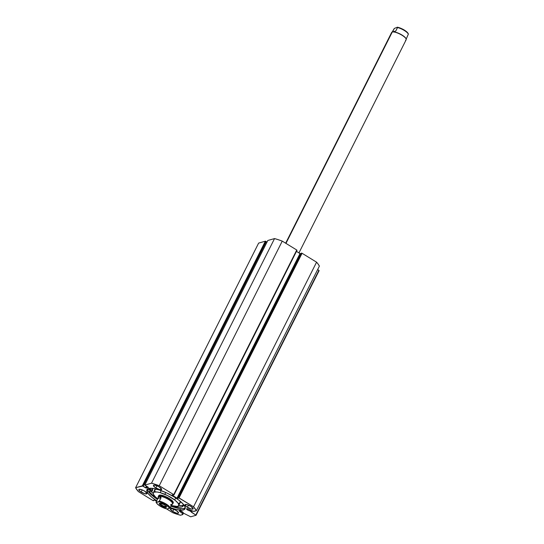 <?xml version="1.0" encoding="UTF-8"?>
<svg xmlns="http://www.w3.org/2000/svg" width="544" height="544" viewBox="0 0 544 544"><rect width="100%" height="100%" fill="white"/><g stroke="black" fill="none" stroke-linecap="round" stroke-linejoin="round"><path stroke-width="0.82" d="M173.985 494.863L297.017 250.281L296.752 250.016L173.726 494.625L173.992 494.911L173.318 494.666L172.101 495.013L172.326 495.326L172.543 494.89L172.326 495.326L176.977 498.175L300.002 253.565L296.466 251.389L300.614 253.762L300.002 253.565L176.977 498.175L177.582 498.379L300.614 253.762L301.063 253.64L300.614 253.762L177.582 498.379L178.799 498.032L178.303 497.726L301.328 253.116L178.303 497.726L301.328 253.116L302.07 253.28L179.044 497.889L302.07 253.28L301.716 253.11L178.432 497.685L193.542 506.79L316.574 262.181L302.07 253.28L316.574 262.181A34.496 9.622 -153.3 0 1 319.389 266.104L196.364 510.714L319.389 266.104L318.233 264.228L316.574 262.181L193.542 506.79A34.496 9.622 26.7 0 1 196.364 510.714L194.256 511.312A3.638 1.013 26.7 0 1 191.284 510.612L190.924 511.36L189.761 510.83L190.135 510.088L189.761 510.83L188.19 510.299L186.612 508.79L188.142 509.007L187.646 510L188.142 509.007L189.224 509.551A2.081 0.578 26.7 0 1 189.754 509.918L191.284 510.612L190.924 511.36L191.291 512.074L191.896 510.87L191.508 512.285L192.168 510.972L191.508 512.285L196.085 515.27L319.11 270.654L196.085 515.27L190.692 516.8L183.879 513.359L190.692 516.8L196.085 515.27L189.761 510.83A2.081 0.578 26.7 0 1 187.646 510A2.081 0.578 26.7 0 1 186.578 508.837A2.081 0.578 26.7 0 1 189.224 509.551L193.419 511.312L196.364 510.714L193.542 506.79L178.867 497.794L176.977 498.175L172.088 495.128L173.951 494.938L173.726 494.625L159.229 485.724L155.285 484.323L151.524 483.188L144.799 485.098L148.396 487.322L146.22 488.05L142.44 485.799L135.606 487.71L138.428 491.633L153.102 500.63L154.489 500.045L156.529 501.194L154.38 500.045L153.17 500.392L153.666 500.698L153.932 500.174L153.666 500.698L152.925 500.534L138.428 491.633A34.496 9.622 26.7 0 1 135.606 487.71L258.631 243.1L265.356 241.189L258.631 243.1L135.606 487.71L142.936 485.996L265.968 241.386L265.465 241.182L142.331 485.799L265.356 241.189L266.254 241.563L142.936 485.996L143.228 486.18L266.254 241.563L142.997 486.241L145.615 487.846L146.492 486.105L145.615 487.846L146.22 488.05L147.036 486.438L146.22 488.05L148.417 487.41L144.758 485.126L267.784 240.564M180.472 512.033A2.081 0.578 26.7 0 1 179.404 510.877A2.081 0.578 26.7 0 1 182.05 511.584L183.131 512.713A2.081 0.578 26.7 0 0 182.05 511.584L180.975 511.04L180.472 512.033L180.968 511.04L179.561 510.768L180.472 512.033A2.081 0.578 26.7 0 0 181.098 512.38L180.472 512.033M181.621 511.346L181.098 512.38L182.084 513.23L181.098 512.38L181.621 511.346M156.733 500.793A21.332 5.95 26.7 0 1 146.928 489.627A21.332 5.95 26.7 0 1 174.087 496.91L178.806 500.12L183.321 504.234L185.001 506.845L185.042 508.803L183.444 509.932L180.343 510.136L175.998 509.402L170.231 507.579A21.332 5.95 26.7 0 0 185.042 508.796A21.332 5.95 26.7 0 0 174.087 496.91L166.784 492.986L159.365 490.008L152.952 488.43L148.526 488.492L147.281 489.151L146.758 490.192L147.914 493.258L151.817 497.236L156.733 500.793M147.458 488.995A21.332 5.95 -153.3 0 0 157.454 499.351L150.273 493.734L148.07 490.953L147.478 488.757M155.795 487.941A4.563 1.272 26.7 0 1 153.449 485.398A4.563 1.272 26.7 0 1 159.263 486.955L161.643 489.376L159.671 489.627L155.094 487.485L153.408 485.513L154.197 485.098L156.89 485.765L155.795 487.941L156.89 485.765L159.263 486.955A4.563 1.272 26.7 0 1 161.609 489.498A4.563 1.272 26.7 0 1 155.795 487.941M141.154 492.096A4.563 1.272 26.7 0 1 138.808 489.552A4.563 1.272 26.7 0 1 144.622 491.116L147.002 493.537L145.03 493.789L140.461 491.64L138.774 489.675L139.563 489.26L142.256 489.92L141.154 492.096L142.249 489.92L144.622 491.116A4.563 1.272 26.7 0 1 146.968 493.66A4.563 1.272 26.7 0 1 141.154 492.096M187.347 507.307A4.563 1.272 26.7 0 1 185.001 504.764A4.563 1.272 26.7 0 1 190.815 506.328L193.195 508.749L191.223 509L186.653 506.852L184.967 504.886L186.939 504.635L190.815 506.328A4.563 1.272 26.7 0 1 193.161 508.871A4.563 1.272 26.7 0 1 187.347 507.307L188.442 505.131L187.347 507.307M172.706 511.469A4.563 1.272 26.7 0 1 170.36 508.926A4.563 1.272 26.7 0 1 176.174 510.483L178.514 512.611L178.18 513.271L176.582 513.155L172.706 511.469L170.326 509.048L171.652 508.667L173.808 509.293L172.706 511.469L173.801 509.293L176.174 510.483A4.563 1.272 26.7 0 1 178.52 513.026A4.563 1.272 26.7 0 1 172.706 511.469M318.886 270.348L317.642 269.579L318.886 270.348L195.86 514.957L318.886 270.348M296.976 250.322L173.726 494.625L159.229 485.724L282.254 241.114L296.752 250.016L282.254 241.114L278.31 239.714L274.55 238.578L267.825 240.489L274.55 238.578L151.524 483.188L144.799 485.098L267.784 240.516L144.758 485.126M266.941 242.196L266.179 241.726L266.941 242.196M166.539 508.892L172.74 512.7L180.445 515.236L182.818 514.454L182.084 513.23L182.682 512.04L182.084 513.23A3.638 1.013 26.7 0 1 182.825 514.447A3.638 1.013 26.7 0 1 182.553 514.638L180.445 515.236A34.496 9.622 26.7 0 1 172.74 512.7L166.539 508.892M185.409 507.838L183.287 508.667L179.738 508.558L170.959 506.144A21.332 5.95 -153.3 0 0 185.232 507.994M151.524 483.188A34.496 9.622 26.7 0 1 159.229 485.724L282.254 241.114A34.496 9.622 -153.3 0 0 274.55 238.578L151.524 483.188M191.291 511.652L191.719 510.802L191.291 511.652M158.732 495.564A8.119 2.264 26.7 0 1 165.335 496.42L160.371 495.047L158.705 495.632M157.726 498.821A19.584 5.467 26.7 0 1 149.546 492.089L153.109 495.55L157.726 498.821A14.205 3.964 26.7 0 1 153.292 492.83A14.205 3.964 26.7 0 1 164.852 494.319L165.764 492.517L164.852 494.319A14.205 3.964 26.7 0 1 178.677 505.594A14.205 3.964 26.7 0 1 171.224 505.607M178.677 505.594L180.207 502.547A14.205 3.964 -153.3 0 0 180.159 501.194M155.727 489.083L154.7 490.294L155.217 491.803M178.758 503.39L180.057 502.772L180.112 501.078M155.475 489.185L155.502 489.185A16.592 4.631 26.7 0 1 157.672 489.478L155.475 489.185A14.205 3.964 -153.3 0 0 154.822 489.784L153.292 492.83M157.753 498.841L155.258 496.74L153.388 494.299L153.245 492.946L154.197 492.13L157.012 491.994L160.058 492.619L167.368 495.475L175.134 500.296L177.874 502.976L178.752 504.628L178.527 505.818L177.228 506.437L170.768 505.464M173.264 502.792L173.012 501.704L170.687 499.426L165.335 496.42A8.119 2.264 26.7 0 1 173.237 502.86L172.802 503.73A8.119 2.264 26.7 0 1 172.319 504.118A8.119 2.264 -153.3 0 0 168.484 499.12A8.119 2.264 -153.3 0 0 158.902 496.006L159.004 496.352A7.861 2.196 26.7 0 1 168.422 499.453A7.861 2.196 26.7 0 1 171.87 504.254L170.619 504.608M298.942 252.912L406.157 39.753A8.119 2.264 -153.3 0 0 400.976 34.639A8.119 2.264 -153.3 0 0 392.258 32.028L285.96 243.386L392.258 32.028A8.119 2.264 -153.3 0 0 391.653 32.456L285.654 243.202M160.106 503.22A3.448 0.966 -153.3 0 0 162.282 505.396A3.448 0.966 -153.3 0 0 166.008 506.518L166.24 507.348A4.06 1.136 26.7 0 1 161.378 505.743A4.06 1.136 26.7 0 1 159.596 503.268L159.48 504.172L161.378 505.743L164.825 507.246L166.478 507.219L166.049 506.076L163.785 504.478L159.596 503.268A4.06 1.136 26.7 0 1 163.431 504.295A4.06 1.136 26.7 0 1 166.539 506.756A4.06 1.136 26.7 0 1 166.24 507.348L166.008 506.518A3.448 0.966 26.7 0 1 162.302 505.403A3.448 0.966 26.7 0 1 160.099 503.234A3.448 0.966 26.7 0 1 160.106 503.22M166.852 508.858L160.126 506.097L157.372 504.03L156.094 502.33L159.032 501.5L161.119 497.61L159.365 501.092A7.861 2.196 26.7 0 1 170.163 507.722L172.462 503.832A7.861 2.196 -153.3 0 0 167.443 498.882A7.861 2.196 -153.3 0 0 159.004 496.352L161.119 497.61L157.869 498.535L156.114 502.017L159.004 496.352A7.861 2.196 -153.3 0 0 158.413 496.767A7.861 2.196 -153.3 0 0 158.372 496.869A7.861 2.196 26.7 0 1 159.004 496.352L158.902 496.006A8.119 2.264 -153.3 0 0 158.27 497.053A8.119 2.264 26.7 0 1 158.297 496.434A8.119 2.264 26.7 0 1 158.902 496.006L159.344 495.135L158.902 496.006A8.119 2.264 26.7 0 1 167.62 498.617A8.119 2.264 26.7 0 1 172.802 503.73M158.263 497.06L157.869 498.535L161.119 497.61L159.46 496.339L158.413 496.767M166.974 508.987L167.083 508.973A7.358 2.054 26.7 0 1 160.126 506.097A7.358 2.054 26.7 0 1 156.284 502.343L159.514 501.806L165.709 504.512L169.47 507.912L169.551 508.266L167.083 508.973L169.993 507.967L172.319 504.125M169.551 508.266L170.163 507.722A7.861 2.196 -153.3 0 0 159.365 501.092L158.76 501.643A7.358 2.054 26.7 0 1 165.709 504.512A7.358 2.054 26.7 0 1 169.551 508.266M392.578 31.933L395.787 31.022L397.542 27.54A7.861 2.196 26.7 0 1 408.333 34.17L406.171 39.154L408.333 34.17A7.861 2.196 -153.3 0 0 397.542 27.54L395.787 31.022L392.578 31.933A7.861 2.196 26.7 0 1 400.187 34.02A7.861 2.196 26.7 0 1 406.069 38.848A7.861 2.196 -153.3 0 0 406.021 38.699A7.861 2.196 -153.3 0 0 399.996 33.925A7.861 2.196 -153.3 0 0 392.578 31.933L392.251 32.028A8.119 2.264 26.7 0 1 399.922 34.082A8.119 2.264 26.7 0 1 406.137 39.005A8.119 2.264 26.7 0 1 405.545 40.181M395.787 31.022L392.537 31.946L394.291 28.465L391.986 32.354M397.542 27.54L397.372 27.214L394.291 28.465L397.372 27.214L397.542 27.54M408.082 33.49L407.864 33.082M407.082 32.157L400.724 28.254M398.949 27.608L398.126 27.377M408.163 33.796A7.358 2.054 -153.3 0 0 398.29 27.424M408.388 33.905C406.497 30.967 402.873 28.73 397.508 27.207L397.562 27.227M151.946 490.198L148.607 488.471L151.871 490.13L152.64 488.607L151.898 490.144L152.66 488.621L152.089 488.328L152.714 488.675L151.898 490.144L151.905 491.592L149.702 491.218L149.552 492.096A3.788 1.054 26.7 0 1 149.362 491.429A3.788 1.054 26.7 0 1 151.837 491.592L152.667 490.069L151.905 491.586A16.592 4.631 26.7 0 1 151.932 490.232A16.592 4.631 26.7 0 1 151.946 490.198L152.714 488.675M149.178 489.879A1.272 0.354 26.7 0 1 148.532 489.178A1.272 0.354 26.7 0 1 150.144 489.607L148.519 489.206L150.26 490.348L150.797 490.198L150.144 489.607A1.272 0.354 26.7 0 1 150.797 490.314A1.272 0.354 26.7 0 1 149.178 489.879L149.484 489.274L149.178 489.879M150.953 491.32A19.584 5.467 -153.3 0 0 153.17 493.442L150.953 491.32M183.28 504.186A19.584 5.467 26.7 0 1 183.294 505.9A19.584 5.467 26.7 0 1 174.814 506.41L178.976 507.13L181.818 506.94L183.287 505.906L183.253 504.111M178.724 505.505A19.584 5.467 -153.3 0 0 183.457 505.029M155.38 489.131L154.904 488.777L155.38 489.131M178.52 505.478L181.784 505.58L183.729 504.818M152.551 489.301L151.905 491.592M152.68 488.75A16.592 4.631 -153.3 0 0 152.674 490.062L152.674 490.062M150.008 491.184L149.552 492.096L150.008 491.184M180.316 509.068L179.799 510.088M297.017 250.294L173.992 494.911M182.825 514.447L183.525 513.053M174.699 499.956L175.712 497.944M160.194 492.66L161.208 490.647M156.06 502.282C157.95 505.22 161.582 507.457 166.94 508.98"/></g></svg>

